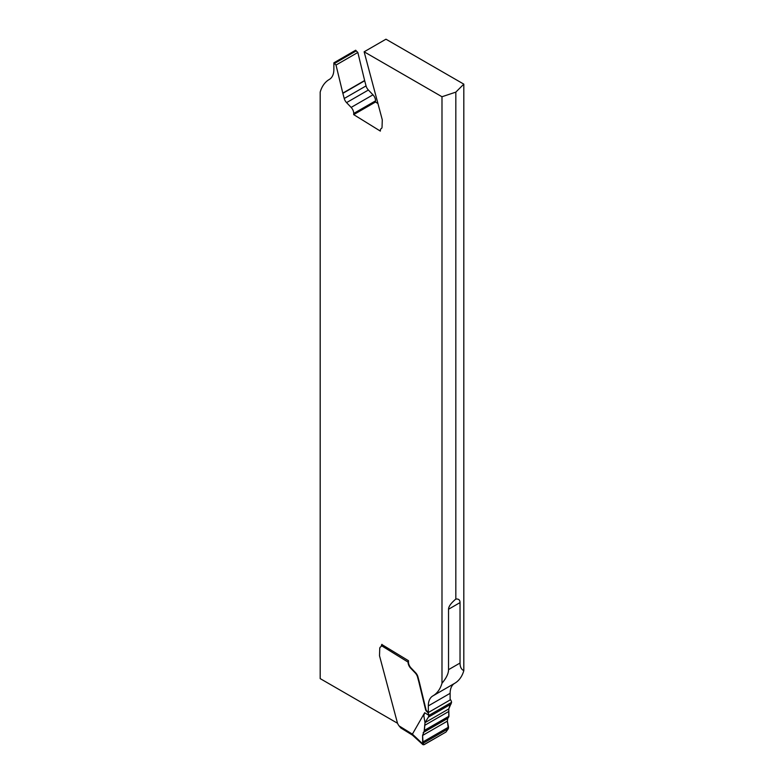 <?xml version="1.0" encoding="UTF-8"?>
<svg xmlns="http://www.w3.org/2000/svg" width="784" height="784" viewBox="0 0 784 784"><rect width="100%" height="100%" fill="white"/><g stroke="black" fill="none" stroke-linecap="round" stroke-linejoin="round"><path stroke-width="1.18" d="M422.988 741.899L422.596 735.451L424.173 731.168L422.596 735.451L422.664 743.516L448.34 728.689L445.91 732.08L424.35 744.526L422.664 743.516L422.988 741.899L448.546 727.14L448.34 728.689L445.91 732.08L423.693 744.8L412.404 734.138L412.492 735.157L422.89 744.653M448.752 716.978L447.742 718.399L447.35 721.162L447.742 718.399L448.752 716.978L424.173 731.168L425.006 722.652L424.409 730.384L448.938 716.223L448.752 716.978L448.791 708.922L451.555 702.346A3.45 1.989 -120 0 0 450.134 699.24A3.45 1.989 60 0 1 451.555 702.346L451.016 704.091L428.358 717.174L425.006 722.652L423.821 715.684L424.663 712.734L412.404 734.138L399.085 725.906A5.811 3.352 60 0 1 397.272 722.378L379.515 655.767L379.74 648.554A3.626 2.097 60 0 1 380.485 646.996A3.626 2.097 60 0 1 380.573 646.957A3.626 2.097 -120 0 0 380.652 646.908A3.626 2.097 -120 0 0 381.387 645.634L381.436 645.33A1.45 0.813 121.7 0 1 381.945 644.33M422.596 735.451L447.35 721.162L448.34 728.689M424.663 712.734L428.956 715.39L428.358 717.174L428.956 715.39A3.45 1.989 -120 0 0 427.358 712.097A3.45 1.989 60 0 1 428.956 715.39L451.555 702.346M426.369 711.108L427.358 712.097L426.369 711.108A1.813 1.049 60 0 1 425.585 709.716A1.813 1.049 -120 0 0 426.369 711.108L426.751 710.882M418.989 682.462L425.585 709.716L418.989 682.462A7.262 4.194 -120 0 0 418.93 682.227A7.262 4.194 60 0 1 418.989 682.462L419.371 682.237A7.262 4.194 -120 0 0 419.313 682.002L417.941 676.847A5.811 3.352 -120 0 0 415.618 672.741L411.032 667.948A5.811 3.352 60 0 1 408.464 661.902L408.503 660.736L381.808 644.507M417.558 677.072L418.93 682.227L417.558 677.072A5.811 3.352 -120 0 0 415.236 672.956A5.811 3.352 60 0 1 417.558 677.072L417.941 676.847M410.649 668.164L415.236 672.956L410.649 668.164A5.811 3.352 60 0 1 408.082 662.117A5.811 3.352 -120 0 0 410.649 668.164L411.032 667.948M408.464 661.902L408.082 662.117A1.45 0.813 -58.3 0 1 408.493 660.99A1.45 0.813 -58.3 0 0 408.082 662.117L381.387 645.634M399.105 725.935L400.781 727.924L412.521 735.176M448.536 609.246L448.536 669.673C448.517 673.554 446.331 678.082 441.99 683.256L441.99 96.746L455.827 92.13L455.827 599.064C451.006 603.121 448.575 606.512 448.536 609.246L460.032 602.602C460.002 599.917 458.601 598.731 455.827 599.064M441.99 683.256A50.833 29.351 60 0 1 432.846 695.927A50.833 29.351 60 0 1 432.837 695.927L454.651 683.334A50.833 29.351 -120 0 0 454.671 683.325A50.833 29.351 -120 0 0 463.814 670.663L463.814 84.143L385.963 39.2L364.139 51.803L441.99 96.746M448.536 669.673L460.032 663.039C460.041 666.9 461.306 669.438 463.814 670.663M432.837 695.927A21.785 12.573 -120 0 0 432.827 695.937A21.785 12.573 -120 0 0 428.319 705.904L428.319 712.538L450.134 699.945L450.134 693.311A21.785 12.573 60 0 1 454.642 683.344M377.937 103.527L375.497 102.018L375.536 100.862A5.811 3.352 -120 0 0 372.968 94.815L368.382 90.023A5.811 3.352 60 0 1 366.059 85.907L364.687 80.752A7.262 4.194 60 0 1 364.629 80.527L357.837 52.459L356.25 50.882A3.45 1.989 60 0 1 355.681 50.215L333.866 62.818A3.45 1.989 -120 0 0 334.425 63.484L336.013 65.062L342.804 93.12A7.262 4.194 -120 0 0 342.863 93.355L344.235 98.5A5.811 3.352 -120 0 0 346.557 102.616L351.144 107.408A5.811 3.352 60 0 1 353.711 113.455L353.682 114.621L380.358 131.104L380.387 130.232A3.626 2.097 60 0 1 381.142 128.664A3.626 2.097 60 0 1 381.22 128.625A3.626 2.097 -120 0 0 381.308 128.586A3.626 2.097 -120 0 0 382.053 127.028L382.278 119.805L364.139 51.803M460.032 663.039L460.032 602.602M463.814 84.143L455.827 92.13M428.319 712.538A3.45 1.989 -120 0 0 427.75 711.872L426.163 710.294L419.371 682.237M397.576 723.289L320.186 678.611L320.186 92.1A50.833 29.351 60 0 1 329.329 79.429A21.785 12.573 -120 0 0 329.349 79.419A21.785 12.573 -120 0 0 333.866 69.462L333.866 62.818M336.013 65.062L357.837 52.459M353.682 114.621L375.497 102.018M449.957 705.218L448.791 708.922L448.938 716.223M447.35 721.162L448.546 727.14M424.173 731.168L424.409 730.384M448.791 708.922L425.006 722.652L428.358 717.174M423.203 732.57L447.742 718.399M448.683 711.509L424.663 725.376M450.134 693.311L428.319 705.904M356.25 50.882L334.425 63.484M342.804 93.12L364.629 80.527M364.687 80.752L342.863 93.355M344.235 98.5L366.059 85.907M368.382 90.023L346.557 102.616M351.144 107.408L372.968 94.815M375.536 100.862L353.711 113.455M432.846 695.927L454.671 683.325"/></g></svg>
